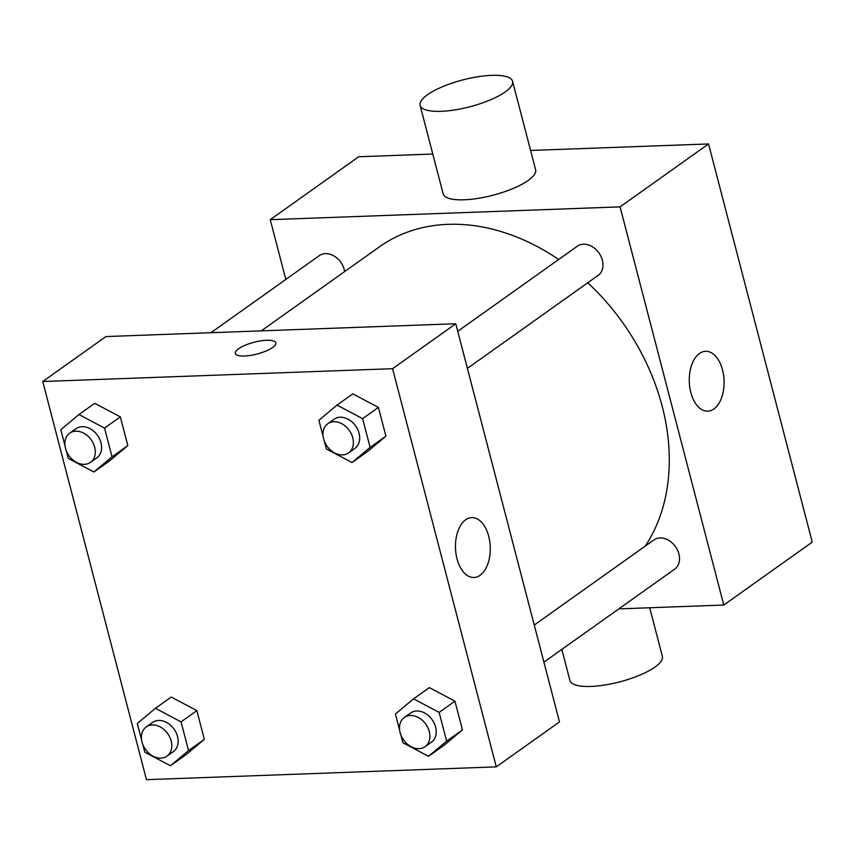 <?xml version="1.0" encoding="UTF-8"?>
<svg xmlns="http://www.w3.org/2000/svg" width="855" height="855" viewBox="0 0 855 855"><rect width="100%" height="100%" fill="white"/><g stroke="black" fill="none" stroke-linecap="round" stroke-linejoin="round"><path stroke-width="1.28" d="M285.816 279.446L270.244 219.682L358.715 156.754L432.79 154.039M530.592 150.459L708.539 143.95L812.25 542.113L723.779 605.041L618.796 608.888M558.678 259.482A203.052 154.424 -125.4 0 0 448.041 224.341A203.052 154.424 -125.4 0 0 379.321 246.903L261.277 330.874M645.279 546.078A203.052 154.424 -125.4 0 0 587.77 282.77M270.244 219.682L620.067 206.878L723.779 605.041M543.908 662.155L674.702 569.12A17.912 13.627 -125.4 0 0 677.513 550.182A17.912 13.627 -125.4 0 0 659.996 537.923A17.912 13.627 -125.4 0 0 653.936 539.922L534.247 625.048M344.683 271.548A17.912 13.627 -125.4 0 0 325.392 253.625A17.912 13.627 -125.4 0 0 319.321 255.613L210.929 332.713M457.735 331.291L577.414 246.165A17.912 13.627 54.6 0 1 598.906 252.866A17.912 13.627 54.6 0 1 598.179 275.363L467.396 368.398M620.067 206.878L708.539 143.95M699.454 353.5A29.957 17.399 -92.1 0 1 705.578 351.298A29.957 17.399 -92.1 0 1 724.067 380.603A29.957 17.399 -92.1 0 1 707.78 411.17A29.957 17.399 -92.1 0 1 689.782 387.294A29.957 17.399 -92.1 0 1 699.454 353.5M512.573 81.289L535.625 169.771A47.773 13.872 165.4 0 1 513.021 188.517A47.773 13.872 165.4 0 1 464.115 199.792A47.773 13.872 165.4 0 1 443.157 193.861L420.115 105.379A47.773 13.872 165.4 0 1 462.844 79.91A47.773 13.872 165.4 0 1 512.573 81.289A47.773 13.872 165.4 0 1 489.979 100.035A47.773 13.872 165.4 0 1 441.062 111.321A47.773 13.872 165.4 0 1 420.115 105.379M561.821 649.415L569.922 680.505A47.773 13.872 -14.6 0 0 619.651 681.884A47.773 13.872 -14.6 0 0 662.39 656.416L649.704 607.755M105.945 336.56L455.768 323.746L559.48 721.919L496.285 766.86L146.462 779.675L42.75 381.512L105.945 336.56M399.68 730.384L395.416 714.011L413.542 698.845L429.338 687.602L454.946 701.175L462.427 729.903L444.311 745.079L428.505 756.312L402.897 742.749L400.835 734.83M65.076 446.075L60.812 429.702L78.927 414.536L94.723 403.304L120.331 416.866L127.823 445.605L109.697 460.77L93.9 472.003L68.293 458.44L66.23 450.521M42.75 381.512L392.573 368.697L496.285 766.86M141.588 739.832L137.324 723.458L155.45 708.293L171.246 697.06L196.853 710.623L204.334 739.361L186.219 754.527L170.423 765.759L144.816 752.197L142.753 744.278M323.158 436.627L318.904 420.254L337.02 405.088L352.816 393.845L378.423 407.418L385.915 436.157L367.789 451.322L351.993 462.555L326.386 448.993L324.323 441.073M392.573 368.697L455.768 323.746M465.644 519.819A29.957 17.399 -92.1 0 1 471.768 517.617A29.957 17.399 -92.1 0 1 490.246 546.922A29.957 17.399 -92.1 0 1 473.959 577.488A29.957 17.399 -92.1 0 1 455.972 553.613A29.957 17.399 -92.1 0 1 465.644 519.819M244.519 356.001A20.905 6.071 165.4 0 1 235.349 353.404A20.905 6.071 165.4 0 1 254.042 342.257A20.905 6.071 165.4 0 1 275.802 342.866A20.905 6.071 165.4 0 1 265.916 351.063A20.905 6.071 165.4 0 1 244.519 356.001M235.349 353.404A20.905 6.071 165.4 0 1 254.053 342.267A20.905 6.071 165.4 0 1 275.802 342.876M337.02 405.088L362.627 418.651L370.108 447.389L351.993 462.555M348.573 452.915L354.889 448.426A17.912 13.627 -125.4 0 0 357.7 429.488A17.912 13.627 -125.4 0 0 340.183 417.229A17.912 13.627 -125.4 0 0 334.123 419.228L327.796 423.717A17.912 13.627 -125.4 0 0 327.08 446.214A17.912 13.627 -125.4 0 0 348.573 452.915A17.912 13.627 -125.4 0 0 351.384 433.987A17.912 13.627 -125.4 0 0 333.867 421.729A17.912 13.627 -125.4 0 0 327.796 423.717M352.816 393.845L378.423 407.418L385.915 436.157L367.789 451.322M362.627 418.651L378.423 407.418M370.108 447.389L385.915 436.157M413.542 698.845L439.149 712.407L446.631 741.146L428.505 756.312M425.085 746.672L431.412 742.183A17.912 13.627 -125.4 0 0 434.212 723.245A17.912 13.627 -125.4 0 0 416.706 710.986A17.912 13.627 -125.4 0 0 410.635 712.985L404.319 717.473A17.912 13.627 -125.4 0 0 403.603 739.97A17.912 13.627 -125.4 0 0 425.085 746.672A17.912 13.627 -125.4 0 0 427.895 727.744A17.912 13.627 -125.4 0 0 410.379 715.485A17.912 13.627 -125.4 0 0 404.319 717.473M429.338 687.602L454.946 701.175L462.427 729.903L444.311 745.079M439.149 712.407L454.946 701.175M446.631 741.146L462.427 729.903M78.927 414.536L104.534 428.109L112.026 456.837L93.9 472.003M90.48 462.363L96.797 457.874A17.912 13.627 -125.4 0 0 99.608 438.946A17.912 13.627 -125.4 0 0 82.091 426.688A17.912 13.627 -125.4 0 0 76.031 428.676L69.715 433.164A17.912 13.627 -125.4 0 0 68.988 455.662A17.912 13.627 -125.4 0 0 90.48 462.363A17.912 13.627 -125.4 0 0 93.291 443.435A17.912 13.627 -125.4 0 0 75.774 431.177A17.912 13.627 -125.4 0 0 69.715 433.164M94.723 403.304L120.331 416.866L127.823 445.605L109.697 460.77M104.534 428.109L120.331 416.866M112.026 456.837L127.823 445.605M155.45 708.293L181.057 721.866L188.538 750.594L170.423 765.759M167.003 756.119L173.319 751.63A17.912 13.627 -125.4 0 0 176.13 732.692A17.912 13.627 -125.4 0 0 158.613 720.444A17.912 13.627 -125.4 0 0 152.553 722.432L146.226 726.921A17.912 13.627 -125.4 0 0 145.51 749.418A17.912 13.627 -125.4 0 0 167.003 756.119A17.912 13.627 -125.4 0 0 169.803 737.192A17.912 13.627 -125.4 0 0 152.297 724.933A17.912 13.627 -125.4 0 0 146.226 726.921M171.246 697.06L196.853 710.623L204.334 739.361L186.219 754.527M181.057 721.866L196.853 710.623M188.538 750.594L204.334 739.361"/></g></svg>
